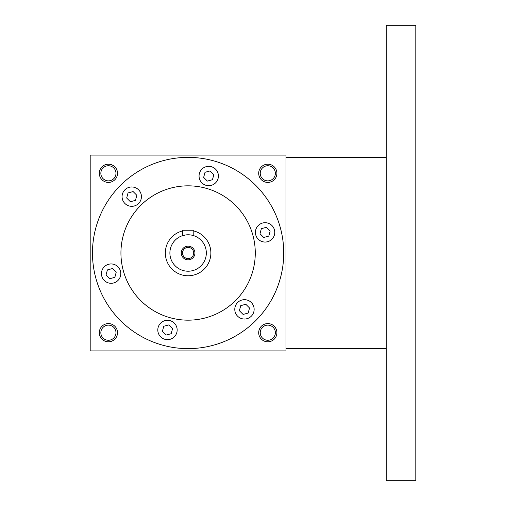 <?xml version="1.0" encoding="UTF-8"?>
<svg xmlns="http://www.w3.org/2000/svg" width="506" height="506" viewBox="0 0 506 506"><rect width="100%" height="100%" fill="white"/><g stroke="black" fill="none" stroke-linecap="round" stroke-linejoin="round"><path stroke-width="0.76" d="M260.248 223.994A9.677 9.677 0 0 1 274.764 232.374A9.677 9.677 0 0 1 260.248 240.755A9.677 9.677 0 0 1 260.248 223.994M249.3 300.975A9.677 9.677 0 0 1 249.3 317.736A9.677 9.677 0 0 1 234.784 309.356A9.677 9.677 0 0 1 249.3 300.975M177.157 329.982A9.677 9.677 0 0 1 162.641 338.362A9.677 9.677 0 0 1 162.641 321.601A9.677 9.677 0 0 1 177.157 329.982M115.963 282.006A9.677 9.677 0 0 1 101.447 273.626A9.677 9.677 0 0 1 115.963 265.245A9.677 9.677 0 0 1 115.963 282.006M126.911 205.025A9.677 9.677 0 0 1 126.911 188.264A9.677 9.677 0 0 1 141.427 196.644A9.677 9.677 0 0 1 126.911 205.025M199.054 176.018A9.677 9.677 0 0 1 213.57 167.638A9.677 9.677 0 0 1 213.57 184.399A9.677 9.677 0 0 1 199.054 176.018M92.471 253A95.634 95.634 0 0 1 235.922 170.18A95.634 95.634 0 0 1 235.922 335.82A95.634 95.634 0 0 1 92.471 253M120.934 253A67.171 67.171 0 0 1 221.691 194.829A67.171 67.171 0 0 1 221.691 311.171A67.171 67.171 0 0 1 120.934 253M286.016 155.089L286.016 350.911L90.194 350.911L90.194 155.089L286.016 155.089M276.909 332.695A9.108 9.108 0 0 0 263.246 324.808A9.108 9.108 0 0 0 263.246 340.582A9.108 9.108 0 0 0 276.909 332.695M117.519 332.695A9.108 9.108 0 0 0 103.856 324.808A9.108 9.108 0 0 0 103.856 340.582A9.108 9.108 0 0 0 117.519 332.695M276.909 173.305A9.108 9.108 0 0 0 263.246 165.418A9.108 9.108 0 0 0 263.246 181.192A9.108 9.108 0 0 0 276.909 173.305M117.519 173.305A9.108 9.108 0 0 0 103.856 165.418A9.108 9.108 0 0 0 103.856 181.192A9.108 9.108 0 0 0 117.519 173.305M275.365 173.305A7.565 7.565 0 0 0 264.018 166.752A7.565 7.565 0 0 0 264.018 179.858A7.565 7.565 0 0 0 275.365 173.305M115.975 173.305A7.565 7.565 0 0 0 104.628 166.752A7.565 7.565 0 0 0 104.628 179.858A7.565 7.565 0 0 0 115.975 173.305M115.975 332.695A7.565 7.565 0 0 0 104.628 326.142A7.565 7.565 0 0 0 104.628 339.248A7.565 7.565 0 0 0 115.975 332.695M275.365 332.695A7.565 7.565 0 0 0 264.018 326.142A7.565 7.565 0 0 0 264.018 339.248A7.565 7.565 0 0 0 275.365 332.695M210.091 170.939L213.81 174.659L212.45 179.738L207.371 181.097L203.652 177.385L205.012 172.299L210.091 170.939M128.037 192.931L133.116 191.565L136.835 195.284L135.469 200.363L130.39 201.73L126.671 198.01L128.037 192.931M106.045 274.986L107.405 269.907L112.49 268.547L116.203 272.266L114.843 277.345L109.764 278.705L106.045 274.986M166.12 335.061L162.401 331.341L163.761 326.262L168.84 324.903L172.559 328.615L171.199 333.701L166.12 335.061M248.174 313.069L243.095 314.435L239.376 310.716L240.742 305.637L245.821 304.27L249.54 307.99L248.174 313.069M270.166 231.014L268.806 236.093L263.721 237.453L260.008 233.734L261.368 228.655L266.447 227.295L270.166 231.014M386.204 25.3L386.204 480.7L415.805 480.7L415.805 25.3L386.204 25.3M193.703 253A5.598 5.598 0 0 0 185.304 248.155A5.598 5.598 0 0 0 185.304 257.845A5.598 5.598 0 0 0 193.703 253M182.413 230.23L193.798 230.23L193.798 235.695C194.152 234.702 182.065 234.695 182.413 235.695L182.413 230.23M182.413 230.951A22.77 22.77 0 0 0 165.658 256.82A22.77 22.77 0 0 0 190.022 275.688A22.77 22.77 0 0 0 193.798 230.951M182.413 235.695L185.898 234.917M206.321 253A18.216 18.216 0 0 0 178.997 237.225A18.216 18.216 0 0 0 178.997 268.775A18.216 18.216 0 0 0 206.321 253M194.936 253A6.831 6.831 0 0 0 184.69 247.086A6.831 6.831 0 0 0 184.69 258.914A6.831 6.831 0 0 0 194.936 253M386.204 157.366L286.016 157.366M386.204 348.634L286.016 348.634"/></g></svg>
